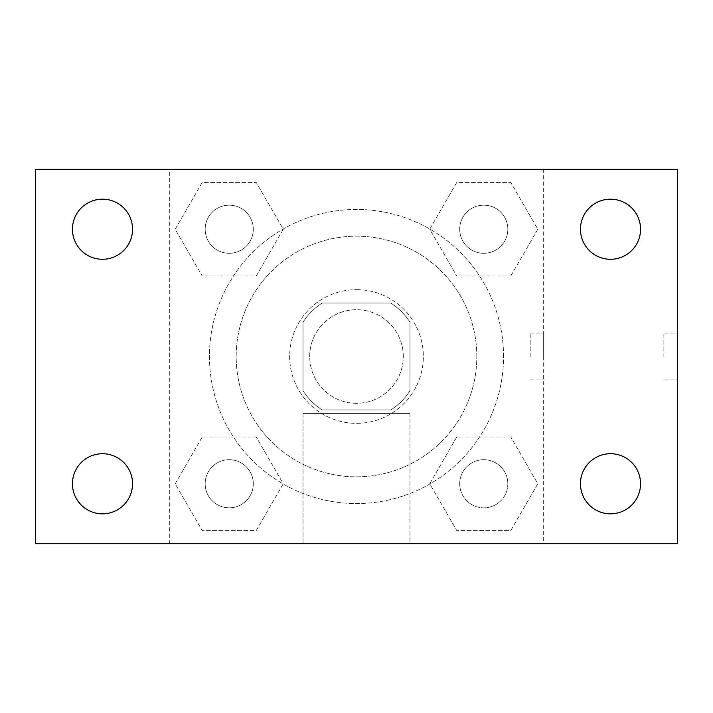 <?xml version="1.0" encoding="UTF-8"?>
<svg xmlns="http://www.w3.org/2000/svg" width="713" height="713" viewBox="0 0 713 713"><rect width="100%" height="100%" fill="white"/><g stroke="black" fill="none" stroke-linecap="round" stroke-linejoin="round"><path stroke-width="0.53" stroke-dasharray="3.56 2.67" d="M403.291 356.5A46.791 46.791 0 0 0 333.105 315.975A46.791 46.791 0 0 0 333.105 397.025A46.791 46.791 0 0 0 403.291 356.5A46.791 46.791 0 0 0 333.105 315.975A46.791 46.791 0 0 0 333.105 397.025A46.791 46.791 0 0 0 403.291 356.5M390.795 409.975L322.205 409.975A63.528 63.528 0 0 1 303.025 390.795L303.025 322.205A63.528 63.528 0 0 1 322.205 303.025L390.795 303.025A63.528 63.528 0 0 1 409.975 322.205L409.975 390.795A63.528 63.528 0 0 1 390.795 409.975L322.205 409.975A63.528 63.528 0 0 1 303.025 390.795L303.025 322.205A63.528 63.528 0 0 1 322.205 303.025L390.795 303.025A63.528 63.528 0 0 1 409.975 322.205L409.975 390.795A63.528 63.528 0 0 1 390.795 409.975M356.5 289.656A66.844 66.844 0 0 1 414.387 389.922A66.844 66.844 0 0 1 298.613 389.922A66.844 66.844 0 0 1 356.5 289.656A66.844 66.844 0 0 0 289.656 356.5A66.844 66.844 0 0 0 356.5 423.344A66.844 66.844 0 0 0 423.344 356.5A66.844 66.844 0 0 0 356.5 289.656M476.819 356.5A120.319 120.319 0 0 0 296.341 252.304A120.319 120.319 0 0 0 296.341 460.696A120.319 120.319 0 0 0 476.819 356.5A120.319 120.319 0 0 0 296.341 252.304A120.319 120.319 0 0 0 296.341 460.696A120.319 120.319 0 0 0 476.819 356.5M175.202 229.229L202.216 182.439L256.243 182.439L283.257 229.229L256.243 276.02L202.216 276.02L175.202 229.229L202.216 182.439L256.243 182.439L283.257 229.229L256.243 276.02L202.216 276.02L175.202 229.229L202.216 182.439L256.243 182.439L283.257 229.229L256.243 276.02L202.216 276.02L175.202 229.229M175.202 483.77L202.216 436.98L256.243 436.98L283.257 483.77L256.243 530.561L202.216 530.561L175.202 483.77L202.216 436.98L256.243 436.98L283.257 483.77L256.243 530.561L202.216 530.561L175.202 483.77L202.216 436.98L256.243 436.98L283.257 483.77L256.243 530.561L202.216 530.561L175.202 483.77M169.338 543.663L169.338 169.338L543.663 169.338L543.663 543.663L169.338 543.663L169.338 169.338L543.663 169.338L543.663 543.663L169.338 543.663M429.743 229.229L456.757 182.439L510.784 182.439L537.798 229.229L510.784 276.02L456.757 276.02L429.743 229.229L456.757 182.439L510.784 182.439L537.798 229.229L510.784 276.02L456.757 276.02L429.743 229.229L456.757 182.439L510.784 182.439L537.798 229.229L510.784 276.02L456.757 276.02L429.743 229.229M429.743 483.77L456.757 436.98L510.784 436.98L537.798 483.77L510.784 530.561L456.757 530.561L429.743 483.77L456.757 436.98L510.784 436.98L537.798 483.77L510.784 530.561L456.757 530.561L429.743 483.77L456.757 436.98L510.784 436.98L537.798 483.77L510.784 530.561L456.757 530.561L429.743 483.77M379.895 169.338L333.105 169.355L379.895 169.338M503.556 356.5A147.056 147.056 0 0 0 282.972 229.149A147.056 147.056 0 0 0 282.972 483.851A147.056 147.056 0 0 0 503.556 356.5A147.056 147.056 0 0 0 282.972 229.149A147.056 147.056 0 0 0 282.972 483.851A147.056 147.056 0 0 0 503.556 356.5M253.293 483.77A24.064 24.064 0 0 0 217.198 462.933A24.064 24.064 0 0 0 217.198 504.608A24.064 24.064 0 0 0 253.293 483.77A24.064 24.064 0 0 0 217.198 462.933A24.064 24.064 0 0 0 217.198 504.608A24.064 24.064 0 0 0 253.293 483.77A24.064 24.064 0 0 0 217.198 462.933A24.064 24.064 0 0 0 217.198 504.608A24.064 24.064 0 0 0 253.293 483.77A24.064 24.064 0 0 0 217.198 462.933A24.064 24.064 0 0 0 217.198 504.608A24.064 24.064 0 0 0 253.293 483.77M253.293 229.229A24.064 24.064 0 0 0 217.198 208.392A24.064 24.064 0 0 0 217.198 250.067A24.064 24.064 0 0 0 253.293 229.229A24.064 24.064 0 0 0 217.198 208.392A24.064 24.064 0 0 0 217.198 250.067A24.064 24.064 0 0 0 253.293 229.229A24.064 24.064 0 0 0 217.198 208.392A24.064 24.064 0 0 0 217.198 250.067A24.064 24.064 0 0 0 253.293 229.229A24.064 24.064 0 0 0 217.198 208.392A24.064 24.064 0 0 0 217.198 250.067A24.064 24.064 0 0 0 253.293 229.229M507.834 229.229A24.064 24.064 0 0 0 471.739 208.392A24.064 24.064 0 0 0 471.739 250.067A24.064 24.064 0 0 0 507.834 229.229A24.064 24.064 0 0 0 471.739 208.392A24.064 24.064 0 0 0 471.739 250.067A24.064 24.064 0 0 0 507.834 229.229A24.064 24.064 0 0 0 471.739 208.392A24.064 24.064 0 0 0 471.739 250.067A24.064 24.064 0 0 0 507.834 229.229A24.064 24.064 0 0 0 471.739 208.392A24.064 24.064 0 0 0 471.739 250.067A24.064 24.064 0 0 0 507.834 229.229M459.707 483.77A24.064 24.064 0 0 1 495.802 462.933A24.064 24.064 0 0 1 495.802 504.608A24.064 24.064 0 0 1 459.707 483.77A24.064 24.064 0 0 1 495.802 462.933A24.064 24.064 0 0 1 495.802 504.608A24.064 24.064 0 0 1 459.707 483.77M409.975 543.663L303.025 543.663L409.975 543.663L303.025 543.663L409.975 543.663L409.975 413.397L303.025 413.397L409.975 413.397L303.025 413.397L409.975 413.397L409.975 543.663M169.338 356.5L169.338 333.105L169.355 356.5M543.663 356.5L543.663 333.105L543.663 356.5M530.187 356.5L530.187 333.105L530.187 356.5M35.65 169.338L677.35 169.338L677.35 543.663L35.65 543.663L35.65 169.338M132.547 229.229A30.053 30.053 0 0 1 87.467 255.254A30.053 30.053 0 0 1 87.467 203.205A30.053 30.053 0 0 1 132.547 229.229M640.559 229.229A30.053 30.053 0 0 1 595.48 255.254A30.053 30.053 0 0 1 595.48 203.205A30.053 30.053 0 0 1 640.559 229.229M640.559 483.77A30.053 30.053 0 0 1 595.48 509.795A30.053 30.053 0 0 1 595.48 457.746A30.053 30.053 0 0 1 640.559 483.77M132.547 483.77A30.053 30.053 0 0 1 87.467 509.795A30.053 30.053 0 0 1 87.467 457.746A30.053 30.053 0 0 1 132.547 483.77M35.65 356.5L35.65 333.105L35.668 356.5M677.35 356.5L677.35 333.105L677.35 356.5M663.874 356.5L663.874 333.105L663.874 356.5M507.834 483.77A24.064 24.064 0 0 0 471.739 462.933A24.064 24.064 0 0 0 471.739 504.608A24.064 24.064 0 0 0 507.834 483.77A24.064 24.064 0 0 0 471.739 462.933A24.064 24.064 0 0 0 471.739 504.608A24.064 24.064 0 0 0 507.834 483.77M530.187 379.895L543.663 379.895M530.187 333.105L543.663 333.105M303.025 413.397L303.025 543.663L303.025 413.397M663.874 379.895L677.35 379.895M663.874 333.105L677.35 333.105"/><path stroke-width="1.07" d="M35.65 543.663L35.65 169.338L677.35 169.338L677.35 543.663L35.65 543.663M102.494 513.823A30.053 30.053 0 0 0 132.547 483.77A30.053 30.053 0 0 0 102.494 453.718A30.053 30.053 0 0 0 72.441 483.77A30.053 30.053 0 0 0 102.494 513.823M610.506 513.823A30.053 30.053 0 0 0 640.559 483.77A30.053 30.053 0 0 0 610.506 453.718A30.053 30.053 0 0 0 580.453 483.77A30.053 30.053 0 0 0 610.506 513.823M610.506 259.282A30.053 30.053 0 0 0 640.559 229.229A30.053 30.053 0 0 0 610.506 199.177A30.053 30.053 0 0 0 580.453 229.229A30.053 30.053 0 0 0 610.506 259.282M102.494 259.282A30.053 30.053 0 0 0 132.547 229.229A30.053 30.053 0 0 0 102.494 199.177A30.053 30.053 0 0 0 72.441 229.229A30.053 30.053 0 0 0 102.494 259.282"/></g></svg>
